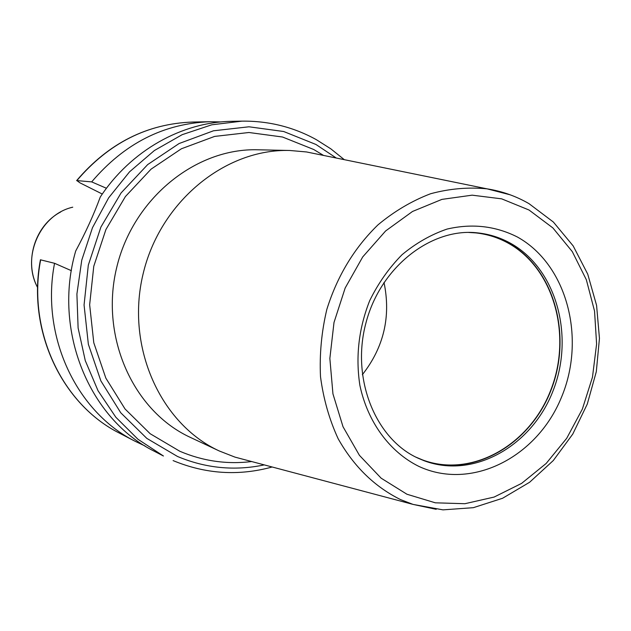 <?xml version="1.0" encoding="UTF-8"?>
<svg xmlns="http://www.w3.org/2000/svg" width="631" height="631" viewBox="0 0 631 631"><rect width="100%" height="100%" fill="white"/><g stroke="black" fill="none" stroke-linecap="round" stroke-linejoin="round"><path stroke-width="0.95" d="M76.627 180.608C108.485 143.205 147.165 123.684 192.668 122.043C147.378 123.637 108.769 143.15 76.856 180.592L79.987 182.856L102.293 194.04M76.856 180.592L91.676 181.886L106.458 188.275M100.266 197.038C93.901 214.382 85.713 232.374 75.696 251.012C52.491 330.494 89.342 419.252 154.619 451.417L163.445 456.008L137.96 439.255L115.859 417.265L98.042 390.747L85.272 360.616L78.11 327.97L76.903 294.054L81.754 260.193L92.473 227.704L108.635 197.866L129.56 171.813L154.406 150.509L182.162 134.679L211.732 124.812L242.004 121.136L232.066 121.318C182.083 121.925 130.933 150.415 100.266 197.038M246.587 460.204L234.961 457.112L219.336 450.999C160.511 424.016 125.679 347.121 142.945 274.556C159.753 201.881 225.149 148.498 289.842 150.486L306.556 151.961L318.403 154.382M423.519 460.504C472.706 478.203 530.34 444.76 551.178 389.729C572.585 334.943 553.986 268.151 508.373 242.974C498.569 237.556 488.094 234.172 476.957 232.823M468.754 232.453L475.869 232.91C487.345 234.164 498.135 237.579 508.223 243.156C553.923 268.364 572.42 335.384 550.753 390.163C529.677 445.194 471.696 478.266 422.604 459.952L416.003 457.183M384.003 282.412C391.062 316.533 383.837 347.31 362.328 374.735M40.668 259.775C26.944 330.612 62.106 404.55 119.661 433.245C61.799 404.345 26.794 330.392 40.431 259.798L54.55 263.293L71.358 270.667M54.55 263.293C40.431 336.118 76.398 412.019 135.231 441.337L145.059 445.983M221.118 121.933L210.218 121.72C163.91 123.345 124.394 143.403 91.676 181.886M323.545 155.431L313.725 149.5L282.522 137.014L248.929 132.502L214.619 136.414L181.381 148.782L151.069 169.147L125.411 196.541L105.921 229.526L93.767 266.29L89.649 304.757L93.782 342.743L105.842 378.119L125.041 408.975L150.186 433.742L179.803 451.252C203.001 461.127 226.955 464.558 251.682 461.553M264.255 464.897C234.614 471.105 205.69 468.297 177.492 456.465L146.834 438.395L120.781 412.808L100.873 380.895L88.364 344.289L84.065 304.962L88.316 265.13L100.905 227.065L121.097 192.92L147.686 164.581L179.078 143.545L213.483 130.791L248.985 126.792L283.713 131.516L315.957 144.475L336.284 158.034M173.099 460.591L173.186 460.63C205.627 474.062 238.621 476.184 272.166 466.995M289.842 150.486L257.913 149.784C195.429 147.883 132.557 198.899 116.498 268.349C99.998 337.695 133.622 411.341 190.428 437.425L219.336 450.999M436.21 509.312L413.076 504.414L400.567 499.61C374.609 486.746 353.81 466.467 338.169 438.766C329.287 419.505 323.403 398.8 320.501 376.66C319.436 354.109 321.55 331.669 326.85 309.34C337.325 275.96 354.377 247.786 378.016 224.825C394.367 211.235 411.885 200.879 430.555 193.756C449.524 188.63 468.376 186.997 487.108 188.85L510.124 194.79M406.94 494.239L381.148 478.188L359.418 455.322L343.012 426.722L332.939 393.839L329.855 358.432L334.004 322.473L345.181 287.988L362.722 256.92L385.62 230.962L412.516 211.472L441.897 199.388L472.138 195.168L501.669 198.844L529.023 210.013L552.906 227.941L572.285 251.603L586.349 279.762L594.544 311.059L596.603 344.029L592.47 377.196L582.366 409.085L566.717 438.285L546.178 463.446L521.624 483.378L494.12 497.062L464.905 503.712L435.351 502.82L406.94 494.239M517.42 237.019C567.364 264.76 586.451 339.084 561.077 398.224C536.421 457.704 471.239 490.823 418.889 466.412C389.721 452.001 367.652 422.171 359.875 385.312C355.482 356.539 358.771 328.278 369.75 300.537C378.284 283.169 389.043 267.899 402.034 254.727C415.995 243.109 431.012 234.558 447.103 229.061C472.012 223.279 495.453 225.93 517.42 237.019M424.466 460.859L418.282 458.28C376.06 439.602 350.623 379.223 366.035 322.575C380.935 265.746 432.55 227.27 477.935 232.926C489.467 234.18 500.296 237.611 510.424 243.211C556.266 268.522 574.817 335.802 553.064 390.794C531.901 446.038 473.723 479.245 424.466 460.859L418.353 458.319M60.694 211.977C34.808 225.385 23.71 261.747 37.631 287.594C21.107 257.511 40.045 214.477 72.754 207.189M242.004 121.136C268.648 120.844 293.407 127.012 316.289 139.64L330.849 148.853L344.305 159.675M234.961 457.112L413.076 504.414L443.009 509.864L473.329 507.679L502.607 498.253L529.614 482.258L553.3 460.527L572.767 434.081L587.287 404.061L596.303 371.706L599.45 338.358L596.579 305.372L587.729 274.122L573.177 245.924L553.371 222.041L529.007 203.655C516 196.138 502.039 191.201 487.108 188.85L306.556 151.961M119.661 433.245L135.231 441.337M192.668 122.043L210.218 121.72"/></g></svg>
